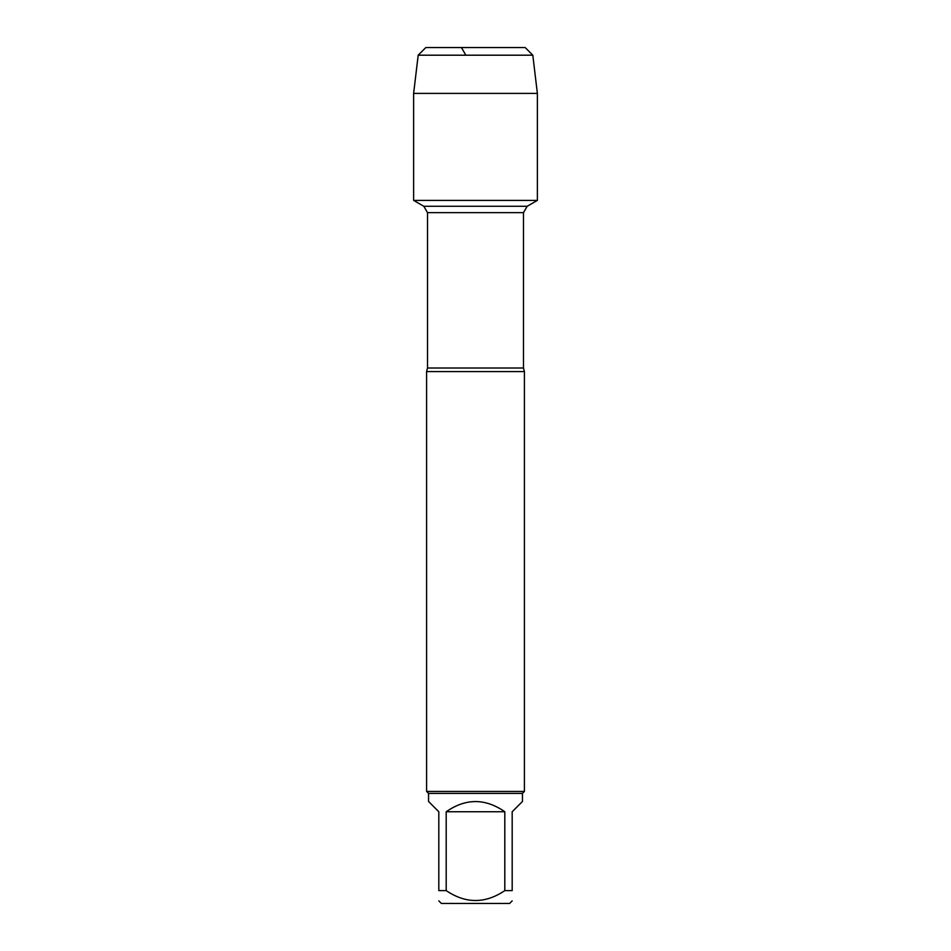<?xml version="1.0" encoding="UTF-8"?>
<svg xmlns="http://www.w3.org/2000/svg" width="951" height="951" viewBox="0 0 951 951"><rect width="100%" height="100%" fill="white"/><g stroke="black" fill="none" stroke-linecap="round" stroke-linejoin="round"><path stroke-width="1.43" d="M465.847 55.194L461.437 47.55L425.822 47.55L418.19 55.194L413.626 93.4L413.626 200.388L423.837 206.284L427.51 212.644L427.51 368.013L426.595 371.568L426.595 791.446L524.405 791.446L524.405 371.568L426.595 371.568M413.626 200.388L537.374 200.388L537.374 93.4L413.626 93.4L413.626 200.388L537.374 200.388L527.163 206.284L423.837 206.284M512.185 900.882L509.617 903.45L441.383 903.45L438.815 900.882M504.803 811.75C485.272 798.186 465.728 798.186 446.197 811.75L504.803 811.75L504.803 890.611C485.248 903.807 465.705 903.807 446.197 890.611L438.815 890.611C438.815 903.807 438.815 903.807 438.815 890.611L438.815 811.75L428.544 801.479L428.544 793.407L522.456 793.407L522.456 801.479L512.185 811.75L512.185 890.611C512.185 903.807 512.185 903.807 512.185 890.611L504.803 890.611M446.197 811.75L446.197 890.611M428.544 793.407L426.595 791.446M525.178 47.55L425.822 47.55L525.178 47.55L532.81 55.194L418.19 55.194L413.626 93.4M532.81 55.194L537.374 93.4M427.51 368.013L523.49 368.013L524.405 371.568M523.49 368.013L523.49 212.644L427.51 212.644M523.49 212.644L527.163 206.284M522.456 793.407L524.405 791.446M425.822 47.55L418.19 55.194"/></g></svg>
